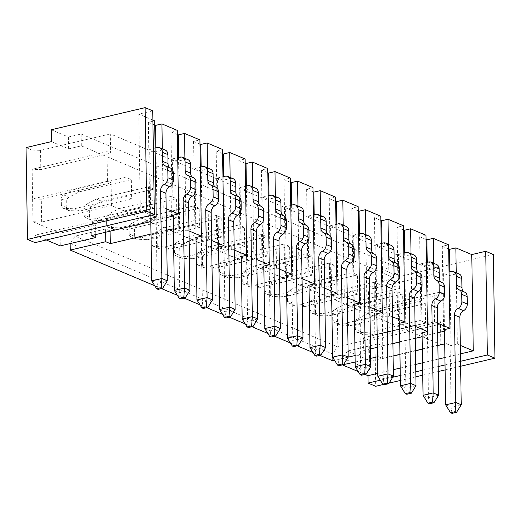 <?xml version="1.0" encoding="UTF-8"?>
<svg xmlns="http://www.w3.org/2000/svg" width="521" height="521" viewBox="0 0 521 521"><rect width="100%" height="100%" fill="white"/><g stroke="black" fill="none" stroke-linecap="round" stroke-linejoin="round"><path stroke-width="0.39" stroke-dasharray="2.6 1.95" d="M152.731 110.843L138.775 114.132L140.286 210.399L34.972 235.218L35.089 242.623M154.757 125.047L148.348 122.337L154.691 120.846M152.874 120.077L138.775 114.132M51.24 129.768L68.427 137.016L81.113 134.027L394.931 266.387L382.245 269.377L382.427 281.229L399.614 288.478L374.234 294.456L375.68 386.282M493.322 254.495L399.425 276.625L382.245 269.377M448.679 249.018L442.27 246.309L448.614 244.818M426.074 239.478L419.659 236.775L426.009 235.284M403.462 229.943L397.054 227.241L403.397 225.743M380.851 220.409L374.443 217.706L380.786 216.208M358.246 210.868L351.831 208.166L358.174 206.674M335.635 201.334L329.226 198.631L335.57 197.133M313.023 191.8L306.615 189.097L312.958 187.599M290.412 182.259L284.004 179.556L290.347 178.065M267.807 172.725L261.392 170.022L267.742 168.524M245.196 163.19L238.787 160.488L245.13 158.99M222.584 153.656L216.176 150.947L222.519 149.455M199.979 144.115L193.565 141.412L199.908 139.915M177.368 134.581L170.96 131.878L177.303 130.38M166.179 208.667L163.242 207.43L156.893 208.921L155.987 208.543L155.095 151.67L162.708 149.872A6.232 4.839 112.9 0 1 165.229 150.055M155.935 147.905L156.893 208.921M163.242 207.43L162.318 148.83M437.497 323.105L434.553 321.861L428.21 323.359L427.305 322.974L426.412 266.107L434.026 264.31A6.232 4.839 112.9 0 1 436.539 264.492M444.504 331.174L445.937 330.835L444.485 330.223M377.523 356.768L378.168 356.618L377.972 343.88L347.52 351.056L371.03 360.975L440.818 344.524L421.828 336.514L437.647 332.789M377.972 343.88L382.492 345.788L421.828 336.514L402.837 328.504L363.502 337.777L368.021 339.685L337.569 346.862L75.122 236.163L105.574 228.986L110.094 230.894L166.323 217.641M438.63 395.231L428.477 397.621L427.305 322.974L426.94 322.825L402.837 328.504L130.432 213.61L91.103 222.884L95.623 224.792L60.097 233.161L60.293 245.899M173.174 215.792L173.539 215.941L173.734 228.68L173.376 228.765M173.18 216.026L173.539 215.941M167.313 280.793L157.166 283.183L155.987 208.543L154.542 207.931L130.432 213.61L111.442 205.6L111.084 182.793L107.469 181.269L107 151.65L110.621 153.174L110.315 133.917L439.691 272.848L439.998 292.099L443.612 293.623L444.081 323.248L440.46 321.717L440.818 344.524M422.069 332.834L420.988 263.815L426.412 266.107M419.659 236.775L421.176 333.043M427.253 262.337L428.21 323.359M420.988 263.815L426.432 262.532M350.626 306.263L345.202 303.977L334.892 309.318A3.738 2.905 -67.1 0 0 332.613 313.323L338.038 315.609A3.738 2.905 112.9 0 1 340.324 311.604L350.626 306.263L402.655 294L402.954 313.258L350.933 325.514L340.532 325.058A3.738 2.905 112.9 0 1 339.738 324.876A3.738 2.905 112.9 0 1 338.142 322.147L338.038 315.609M345.202 303.977L397.223 291.714L402.655 294M338.142 322.147L332.717 319.861A3.738 2.905 -67.1 0 0 334.306 322.59A3.738 2.905 -67.1 0 0 335.107 322.766L345.508 323.228L397.53 310.965L397.223 291.714M332.717 319.861L332.613 313.323M423.052 395.335L428.477 397.621L429.402 403.827M426.94 322.825L427.142 335.563L422.127 336.742M422.075 333.427L427.142 335.563M370.522 348.907L363.704 350.516L363.502 337.777M415.276 338.357L399.75 342.017M392.899 343.632L377.38 347.292M41.654 222.05L41.296 199.243L32.608 198.911L32.966 221.718L41.654 222.05L111.442 205.6M32.966 221.718L60.097 233.161M75.122 236.163L70.14 243.281L332.587 353.98L337.569 346.862M332.587 353.98L332.698 360.793M334.58 360.35L348.145 357.152M355.048 355.524L368.223 352.424L368.021 339.685M107.469 181.269L32.608 198.911L32.139 169.292L40.833 169.618L110.621 153.174M26.05 147.593L31.84 150.035L32.139 169.292L107 151.65M46.278 239.986L34.972 235.218M319.764 355.342L313.017 352.496M297.152 345.801L290.405 342.955M274.547 336.266L267.794 333.42M251.936 326.732L245.189 323.886M229.325 317.198L222.578 314.345M206.72 307.657L199.966 304.811M184.108 298.123L177.355 295.277M161.497 288.588L154.75 285.736M347.52 351.056L342.538 358.174L369.669 369.623L369.213 340.89L370.672 338.168L440.46 321.717M342.538 358.174L342.642 364.811M364.987 374.41L358.233 371.564M439.998 292.099L370.21 308.543L368.751 311.265L368.445 292.014L374.234 294.456M443.612 293.623L368.751 311.265L369.213 340.89L444.081 323.248M41.296 199.243L111.084 182.793M419.835 301.249L420.134 320.506L368.113 332.763L357.712 332.307A3.738 2.905 -67.1 0 1 356.918 332.124A3.738 2.905 -67.1 0 1 355.329 329.396L355.224 322.857L360.649 325.15A3.738 2.905 112.9 0 1 362.929 321.138L373.238 315.798L425.26 303.541L419.835 301.249L367.813 313.512L357.504 318.852A3.738 2.905 -67.1 0 0 355.224 322.857M420.134 320.506L425.566 322.792L425.26 303.541M397.53 310.965L402.954 313.258M380.343 303.717L374.918 301.431L374.619 282.18L380.043 284.466L380.343 303.717L328.321 315.98L317.921 315.518A3.738 2.905 112.9 0 1 317.126 315.342A3.738 2.905 112.9 0 1 315.531 312.613L315.433 306.074A3.738 2.905 112.9 0 1 317.712 302.069L328.022 296.729L380.043 284.466M357.738 294.183L352.307 291.897L352.007 272.639L357.432 274.932L357.738 294.183L305.71 306.446L295.316 305.983A3.738 2.905 112.9 0 1 294.515 305.807A3.738 2.905 112.9 0 1 292.926 303.079L292.822 296.54A3.738 2.905 112.9 0 1 295.101 292.528L305.41 287.188L357.432 274.932M335.127 284.648L329.702 282.356L329.396 263.105L334.821 265.391L335.127 284.648L283.105 296.905L272.704 296.449A3.738 2.905 112.9 0 1 271.903 296.267A3.738 2.905 112.9 0 1 270.314 293.544L270.21 286.999A3.738 2.905 112.9 0 1 272.49 282.994L282.799 277.654L334.821 265.391M312.515 275.108L307.09 272.822L306.791 253.571L312.216 255.857L312.515 275.108L260.493 287.371L250.093 286.908A3.738 2.905 112.9 0 1 249.299 286.732A3.738 2.905 112.9 0 1 247.703 284.004L247.605 277.465A3.738 2.905 112.9 0 1 249.885 273.46L260.194 268.12L312.216 255.857M289.904 265.573L284.479 263.287L284.179 244.03L289.604 246.322L289.904 265.573L237.882 277.836L227.482 277.374A3.738 2.905 112.9 0 1 226.687 277.198A3.738 2.905 112.9 0 1 225.098 274.469L224.994 267.931A3.738 2.905 112.9 0 1 227.273 263.919L237.583 258.579L289.604 246.322M267.299 256.039L261.874 253.747L261.568 234.496L266.993 236.781L267.299 256.039L215.277 268.295L204.877 267.84A3.738 2.905 112.9 0 1 204.076 267.664A3.738 2.905 112.9 0 1 202.487 264.935L202.382 258.39A3.738 2.905 112.9 0 1 204.662 254.385L214.971 249.045L266.993 236.781M244.688 246.505L239.263 244.212L238.957 224.961L244.388 227.247L244.688 246.505L192.666 258.761L182.265 258.305A3.738 2.905 112.9 0 1 181.471 258.123A3.738 2.905 112.9 0 1 179.875 255.394L179.771 248.856A3.738 2.905 112.9 0 1 182.057 244.85L192.36 239.51L244.388 227.247M222.076 236.964L216.651 234.678L216.352 215.42L221.777 217.713L222.076 236.964L170.054 249.227L159.654 248.764A3.738 2.905 112.9 0 1 158.859 248.589A3.738 2.905 112.9 0 1 157.27 245.86L157.166 239.321A3.738 2.905 112.9 0 1 159.446 235.316L169.755 229.969L221.777 217.713M199.471 227.43L194.04 225.137L193.74 205.886L199.165 208.179L199.471 227.43L147.45 239.693L137.049 239.23A3.738 2.905 112.9 0 1 136.248 239.054A3.738 2.905 112.9 0 1 134.659 236.326L134.555 229.781A3.738 2.905 112.9 0 1 136.834 225.775L147.143 220.435L199.165 208.179M176.86 217.895L171.435 215.603L171.129 196.352L176.554 198.638L176.86 217.895L124.838 230.152L114.438 229.696A3.738 2.905 112.9 0 1 113.643 229.514A3.738 2.905 112.9 0 1 112.048 226.785L111.943 220.246A3.738 2.905 112.9 0 1 114.229 216.241L124.532 210.901L176.554 198.638M154.249 208.354L148.824 206.069L148.524 186.811L153.949 189.103L154.249 208.354L102.227 220.617L91.826 220.155A3.738 2.905 112.9 0 1 91.032 219.979A3.738 2.905 112.9 0 1 89.436 217.25L89.338 210.712A3.738 2.905 112.9 0 1 91.618 206.707L101.927 201.367L153.949 189.103M131.644 198.82L126.212 196.534L125.913 177.277L131.338 179.569L131.644 198.82L79.615 211.083L69.221 210.621A3.738 2.905 112.9 0 1 68.42 210.445A3.738 2.905 112.9 0 1 66.831 207.716L66.727 201.178A3.738 2.905 112.9 0 1 69.006 197.166L79.316 191.826L131.338 179.569M369.669 369.623L371.03 360.975L370.672 338.168M368.445 292.014L369.903 289.292L439.691 272.848M370.21 308.543L369.903 289.292M51.429 141.614L60.833 145.58L40.534 150.367L31.84 150.035M40.534 150.367L40.833 169.618M68.427 137.016L68.609 148.863L60.833 145.58L110.315 133.917M68.609 148.863L81.296 145.873L395.12 278.234L382.427 281.229M81.113 134.027L81.296 145.873M394.931 266.387L395.12 278.234M399.425 276.625L399.614 288.478M460.629 366.256L445.11 369.917M438.259 371.532L422.733 375.192M415.882 376.807L400.356 380.467M389.096 383.117L383.456 384.446M460.551 361.281L445.032 364.941M438.174 366.556L422.655 370.216M415.804 371.831L400.278 375.485M392.717 377.269L380.284 380.2M460.44 353.876L444.914 357.536M438.063 359.151L422.538 362.811M415.686 364.426L400.161 368.08M393.309 369.695L377.784 373.355M460.303 345.377L457.36 344.134L451.017 345.631L450.111 345.247L449.017 275.642L443.592 273.356L444.478 329.63M355.146 362.043L370.672 358.383M378.168 356.618L382.694 358.526L382.492 345.788M445.937 330.835L446.132 343.573L444.7 343.912M437.848 345.527L422.323 349.181M415.471 350.796L399.946 354.456M393.095 356.071L382.694 358.526M446.132 343.573L450.111 345.247L451.088 407.155L445.657 404.869M188.993 230.94L186.049 229.702L179.706 231.194L178.801 230.816L177.707 161.204L185.32 159.413A6.232 4.839 112.9 0 1 187.834 159.589M195.981 238.064L201.412 240.35L200.318 170.745L207.931 168.947A6.232 4.839 112.9 0 1 210.445 169.13M211.598 240.481L208.66 239.237L202.311 240.735L201.412 240.35L202.382 302.258L203.307 308.465M218.592 247.599L224.017 249.885L222.923 180.279L230.536 178.482A6.232 4.839 112.9 0 1 233.056 178.664M234.209 250.015L231.265 248.771L224.922 250.269L224.017 249.885L224.994 311.792L225.912 317.999M241.203 257.133L246.628 259.425L245.534 189.813L253.147 188.022A6.232 4.839 112.9 0 1 255.661 188.198M256.82 259.549L253.877 258.312L247.534 259.803L246.628 259.425L247.599 321.333L248.524 327.533M263.815 266.674L269.24 268.96L268.146 199.348L275.759 197.557A6.232 4.839 112.9 0 1 278.273 197.739M279.425 269.09L276.488 267.846L270.145 269.344L269.24 268.96L270.21 330.868L271.135 337.074M286.42 276.208L291.845 278.494L290.757 208.888L298.37 207.091A6.232 4.839 112.9 0 1 300.884 207.273M302.037 278.624L299.093 277.38L292.75 278.878L291.845 278.494L292.822 340.402L293.74 346.608M309.031 285.742L314.456 288.035L313.362 218.423L320.975 216.632A6.232 4.839 112.9 0 1 323.489 216.808M324.648 288.159L321.704 286.921L315.361 288.413L314.456 288.035L315.426 349.943L316.351 356.143M331.643 295.277L337.067 297.569L335.973 227.957L343.586 226.166A6.232 4.839 112.9 0 1 346.1 226.348M347.26 297.693L344.316 296.456L337.973 297.953L337.067 297.569L338.038 359.477L338.963 365.683M354.247 304.818L359.679 307.103L358.585 237.498L366.198 235.7A6.232 4.839 112.9 0 1 368.712 235.883M369.864 307.234L366.927 305.99L360.578 307.488L359.679 307.103L360.649 369.011L361.574 375.218M376.859 314.352L382.284 316.644L381.19 247.032L388.803 245.241A6.232 4.839 112.9 0 1 391.323 245.417M392.476 316.768L389.532 315.531L383.189 317.022L382.284 316.644L383.261 378.552L384.179 384.752M399.47 323.886L404.895 326.179L403.801 256.566L411.414 254.776A6.232 4.839 112.9 0 1 413.928 254.958M415.087 326.302L412.144 325.065L405.8 326.556L404.895 326.179L405.866 388.086L406.79 394.286M363.704 350.516L368.223 352.424M166.525 230.38L150.999 234.033M173.734 228.68L178.801 230.816L179.771 292.724L180.696 298.924M150.764 218.989L154.744 220.67L150.803 221.594M151.591 215.166L140.286 210.399M442.27 246.309L443.586 329.845M449.857 271.877L451.017 345.631M443.592 273.356L449.043 272.066M449.017 275.642L456.63 273.844A6.232 4.839 112.9 0 1 459.151 274.026M461.235 404.765L451.088 407.155L452.007 413.361M425.566 322.792L373.544 335.055L363.144 334.593A3.738 2.905 112.9 0 1 362.342 334.417A3.738 2.905 112.9 0 1 360.753 331.688L360.649 325.15M373.238 315.798L367.813 313.512M373.544 335.055L368.113 332.763M457.36 344.134L456.24 272.802M412.144 325.065L411.023 253.727M389.532 315.531L388.412 244.193M366.927 305.99L365.807 234.658M344.316 296.456L343.196 225.118M321.704 286.921L320.584 215.583M299.093 277.38L297.973 206.049M276.488 267.846L275.368 196.508M253.877 258.312L252.757 186.974M231.265 248.771L230.145 177.44M208.66 239.237L207.54 167.905M186.049 229.702L184.929 158.364M434.553 321.861L433.635 263.268M404.641 252.802L405.8 326.556M399.457 323.294L398.376 254.281L403.801 256.566M397.054 227.241L398.565 323.508M398.376 254.281L403.827 252.998M328.022 296.729L322.59 294.437L312.287 299.777A3.738 2.905 -67.1 0 0 310.002 303.782L315.433 306.074M322.59 294.437L374.619 282.18M374.918 301.431L322.896 313.694L312.496 313.232A3.738 2.905 -67.1 0 1 311.701 313.056A3.738 2.905 -67.1 0 1 310.106 310.327L310.002 303.782M416.018 385.69L405.866 388.086L400.441 385.794M328.321 315.98L322.896 313.694M382.03 243.268L383.189 317.022M376.852 313.759L375.765 244.746L381.19 247.032M374.443 217.706L375.954 313.974M375.765 244.746L381.216 243.457M292.926 303.079L287.501 300.786A3.738 2.905 -67.1 0 0 289.09 303.515A3.738 2.905 -67.1 0 0 289.884 303.697L300.285 304.153L352.307 291.897M287.501 300.786L287.397 294.248L292.822 296.54M305.41 287.188L299.985 284.902L289.676 290.243A3.738 2.905 -67.1 0 0 287.397 294.248M299.985 284.902L352.007 272.639M393.407 376.155L383.261 378.552L377.829 376.26M305.71 306.446L300.285 304.153M359.425 233.734L360.578 307.488M354.241 304.225L353.153 235.205L358.585 237.498M351.831 208.166L353.342 304.433M353.153 235.205L358.604 233.922M282.799 277.654L277.374 275.368L267.065 280.708A3.738 2.905 -67.1 0 0 264.785 284.713L270.21 286.999M277.374 275.368L329.396 263.105M329.702 282.356L277.68 294.619L267.28 294.157A3.738 2.905 -67.1 0 1 266.478 293.981A3.738 2.905 -67.1 0 1 264.889 291.252L264.785 284.713M370.802 366.621L360.649 369.011L355.224 366.725M283.105 296.905L277.68 294.619M336.813 224.193L337.973 297.953M331.63 294.691L330.548 225.671L335.973 227.957M329.226 198.631L330.737 294.899M330.548 225.671L335.993 224.388M260.194 268.12L254.762 265.827L244.46 271.167A3.738 2.905 -67.1 0 0 242.174 275.179L247.605 277.465M254.762 265.827L306.791 253.571M307.09 272.822L255.069 285.085L244.668 284.622A3.738 2.905 -67.1 0 1 243.874 284.446A3.738 2.905 -67.1 0 1 242.278 281.718L242.174 275.179M348.191 357.087L338.038 359.477L332.613 357.185M260.493 287.371L255.069 285.085M314.202 214.659L315.361 288.413M309.025 285.15L307.937 216.137L313.362 218.423M306.615 189.097L308.126 285.365M307.937 216.137L313.388 214.847M237.583 258.579L232.158 256.293L221.848 261.633A3.738 2.905 -67.1 0 0 219.569 265.638L224.994 267.931M232.158 256.293L284.179 244.03M284.479 263.287L232.457 275.544L222.057 275.088A3.738 2.905 -67.1 0 1 221.262 274.906A3.738 2.905 -67.1 0 1 219.667 272.177L219.569 265.638M325.579 347.546L315.426 349.943L310.002 347.65M237.882 277.836L232.457 275.544M291.591 205.124L292.75 278.878M286.413 275.616L285.326 206.596L290.757 208.888M284.004 179.556L285.515 275.824M285.326 206.596L290.777 205.313M214.971 249.045L209.546 246.759L199.237 252.099A3.738 2.905 -67.1 0 0 196.958 256.104L202.382 258.39M209.546 246.759L261.568 234.496M261.874 253.747L209.846 266.01L199.452 265.547A3.738 2.905 -67.1 0 1 198.651 265.371A3.738 2.905 -67.1 0 1 197.062 262.643L196.958 256.104M302.968 338.012L292.822 340.402L287.397 338.116M215.277 268.295L209.846 266.01M268.986 195.583L270.145 269.344M263.802 266.081L262.721 197.062L268.146 199.348M261.392 170.022L262.91 266.29M262.721 197.062L268.165 195.779M192.36 239.51L186.935 237.218L176.626 242.558A3.738 2.905 -67.1 0 0 174.346 246.57L179.771 248.856M186.935 237.218L238.957 224.961M239.263 244.212L187.241 256.475L176.84 256.013A3.738 2.905 -67.1 0 1 176.039 255.837A3.738 2.905 -67.1 0 1 174.45 253.108L174.346 246.57M280.363 328.477L270.21 330.868L264.785 328.582M192.666 258.761L187.241 256.475M246.374 186.049L247.534 259.803M241.19 256.54L240.109 187.527L245.534 189.813M238.787 160.488L240.298 256.755M240.109 187.527L245.56 186.244M169.755 229.969L164.33 227.684L154.021 233.024A3.738 2.905 -67.1 0 0 151.741 237.029L157.166 239.321M164.33 227.684L216.352 215.42M216.651 234.678L164.629 246.934L154.229 246.479A3.738 2.905 -67.1 0 1 153.434 246.296A3.738 2.905 -67.1 0 1 151.839 243.574L151.741 237.029M257.752 318.937L247.599 321.333L242.174 319.041M170.054 249.227L164.629 246.934M223.763 176.515L224.922 250.269M218.586 247.006L217.498 177.987L222.923 180.279M216.176 150.947L217.687 247.215M217.498 177.987L222.949 176.704M147.143 220.435L141.719 218.149L131.409 223.489A3.738 2.905 -67.1 0 0 129.13 227.495L134.555 229.781M141.719 218.149L193.74 205.886M194.04 225.137L142.018 237.4L131.618 236.938A3.738 2.905 -67.1 0 1 130.823 236.762A3.738 2.905 -67.1 0 1 129.234 234.033L129.13 227.495M235.14 309.402L224.994 311.792L219.562 309.507M147.45 239.693L142.018 237.4M201.158 166.974L202.311 240.735M195.974 237.472L194.893 168.452L200.318 170.745M193.565 141.412L195.082 237.68M194.893 168.452L200.338 167.169M124.532 210.901L119.107 208.608L108.798 213.949A3.738 2.905 -67.1 0 0 106.518 217.96L111.943 220.246M119.107 208.608L171.129 196.352M171.435 215.603L119.413 227.866L109.013 227.403A3.738 2.905 -67.1 0 1 108.212 227.228A3.738 2.905 -67.1 0 1 106.623 224.499L106.518 217.96M212.535 299.868L202.382 302.258L196.958 299.972M124.838 230.152L119.413 227.866M178.547 157.44L179.706 231.194M173.167 215.199L172.282 158.918L177.707 161.204M170.96 131.878L172.269 215.407M172.282 158.918L177.733 157.635M101.927 201.367L96.496 199.074L86.193 204.414A3.738 2.905 -67.1 0 0 83.907 208.42L89.338 210.712M96.496 199.074L148.524 186.811M148.824 206.069L96.802 218.332L86.401 217.869A3.738 2.905 -67.1 0 1 85.607 217.693A3.738 2.905 -67.1 0 1 84.011 214.965L83.907 208.42M189.924 290.327L179.771 292.724L174.346 290.431M105.62 232.242L105.574 228.986M102.227 220.617L96.802 218.332M148.348 122.337L149.859 218.605M150.758 218.397L149.67 149.377L155.095 151.67M149.67 149.377L155.121 148.094M79.316 191.826L73.891 189.54L63.582 194.88A3.738 2.905 -67.1 0 0 61.302 198.885L66.727 201.178M73.891 189.54L125.913 177.277M126.212 196.534L74.19 208.791L63.79 208.335A3.738 2.905 -67.1 0 1 62.995 208.153A3.738 2.905 -67.1 0 1 61.406 205.424L61.302 198.885M151.735 280.897L157.166 283.183L158.084 289.389M154.542 207.931L154.744 220.67M91.299 235.622L91.103 222.884M95.779 234.567L95.623 224.792M79.615 211.083L74.19 208.791M350.933 325.514L345.508 323.228M456.63 273.844L451.206 271.558M357.504 318.852L362.929 321.138M360.753 331.688L355.329 329.396M363.144 334.593L357.712 332.307M411.414 254.776L405.989 252.483M312.287 299.777L317.712 302.069M315.531 312.613L310.106 310.327M317.921 315.518L312.496 313.232M388.803 245.241L383.378 242.949M289.676 290.243L295.101 292.528M295.316 305.983L289.884 303.697M366.198 235.7L360.766 233.415M267.065 280.708L272.49 282.994M270.314 293.544L264.889 291.252M272.704 296.449L267.28 294.157M343.586 226.166L338.162 223.874M244.46 271.167L249.885 273.46M247.703 284.004L242.278 281.718M250.093 286.908L244.668 284.622M320.975 216.632L315.55 214.339M221.848 261.633L227.273 263.919M225.098 274.469L219.667 272.177M227.482 277.374L222.057 275.088M298.37 207.091L292.939 204.805M199.237 252.099L204.662 254.385M202.487 264.935L197.062 262.643M204.877 267.84L199.452 265.547M275.759 197.557L270.334 195.271M176.626 242.558L182.057 244.85M179.875 255.394L174.45 253.108M182.265 258.305L176.84 256.013M253.147 188.022L247.722 185.73M154.021 233.024L159.446 235.316M157.27 245.86L151.839 243.574M159.654 248.764L154.229 246.479M230.536 178.482L225.111 176.196M131.409 223.489L136.834 225.775M134.659 236.326L129.234 234.033M137.049 239.23L131.618 236.938M207.931 168.947L202.506 166.661M108.798 213.949L114.229 216.241M112.048 226.785L106.623 224.499M114.438 229.696L109.013 227.403M185.32 159.413L179.895 157.121M86.193 204.414L91.618 206.707M89.436 217.25L84.011 214.965M91.826 220.155L86.401 217.869M162.708 149.872L157.283 147.586M63.582 194.88L69.006 197.166M66.831 207.716L61.406 205.424M69.221 210.621L63.79 208.335M334.892 309.318L340.324 311.604M340.532 325.058L335.107 322.766M434.026 264.31L428.601 262.024M362.342 334.417L356.918 332.124M317.126 315.342L311.701 313.056M294.515 305.807L289.09 303.515M271.903 296.267L266.478 293.981M249.299 286.732L243.874 284.446M226.687 277.198L221.262 274.906M204.076 267.664L198.651 265.371M181.471 258.123L176.039 255.837M158.859 248.589L153.434 246.296M136.248 239.054L130.823 236.762M113.643 229.514L108.212 227.228M91.032 219.979L85.607 217.693M68.42 210.445L62.995 208.153M339.738 324.876L334.306 322.59"/><path stroke-width="0.78" d="M154.359 214.515L152.731 110.843L145.138 107.639L51.24 129.768L51.429 141.614L26.05 147.593L27.489 239.419L35.089 242.623L154.359 214.515L146.766 211.311L145.138 107.639M487.356 354.964L494.95 358.168L493.322 254.495L485.722 251.291L487.356 354.964L460.551 361.281M190.491 164.141L185.059 161.849A6.232 4.839 -67.1 0 0 182.409 157.303L187.834 159.589A6.232 4.839 112.9 0 1 190.491 164.141L190.627 173.135A6.232 4.839 -67.1 0 0 193.245 177.661A6.232 4.839 112.9 0 1 195.863 182.194L195.981 189.605A6.232 4.839 112.9 0 1 192.269 196.235A6.232 4.839 -67.1 0 0 188.55 202.871L189.924 290.327L185.261 297.849L180.696 298.924L179.25 298.318L174.346 290.431L173.174 215.792L172.269 215.407L178.612 213.91L177.303 130.38L161.927 123.894L155.584 125.392L154.757 125.047M151.591 215.166L156.202 217.114L154.691 120.846L152.874 120.077M485.722 251.291L471.765 254.58L455.849 247.866L449.506 249.364L448.679 249.018M444.478 329.63L444.485 330.223L443.586 329.845L449.929 328.347L448.614 244.818L433.238 238.331L426.894 239.829L426.074 239.478M415.087 326.302L427.52 331.551L426.009 235.284L410.633 228.797L404.289 230.289L403.462 229.943M392.476 316.768L404.908 322.011L403.397 225.743L388.021 219.263L381.678 220.754L380.851 220.409M369.864 307.234L382.297 312.476L380.786 216.208L365.41 209.722L359.067 211.22L358.246 210.868M347.26 297.693L359.692 302.942L358.174 206.674L342.805 200.188L336.462 201.686L335.635 201.334M324.648 288.159L337.08 293.401L335.57 197.133L320.194 190.653L313.85 192.145L313.023 191.8M302.037 278.624L314.469 283.867L312.958 187.599L297.582 181.113L291.239 182.61L290.412 182.259M279.425 269.09L291.864 274.333L290.347 178.065L274.977 171.578L268.628 173.076L267.807 172.725M256.82 259.549L269.253 264.792L267.742 168.524L252.366 162.044L246.023 163.535L245.196 163.19M234.209 250.015L246.641 255.257L245.13 158.99L229.754 152.503L223.411 154.001L222.584 153.656M211.598 240.481L224.03 245.723L222.519 149.455L207.143 142.969L200.8 144.467L199.979 144.115M188.993 230.94L201.425 236.182L199.908 139.915L184.538 133.435L178.195 134.926L177.368 134.581M155.584 125.392L155.935 147.905M162.318 148.83L161.927 123.894M449.929 328.347L437.497 323.105M437.647 332.789L444.504 331.174M178.612 213.91L166.179 208.667M166.323 217.641L173.18 216.026M439.19 269.038L433.765 266.752A6.232 4.839 -67.1 0 0 431.114 262.2L436.539 264.492A6.232 4.839 112.9 0 1 439.19 269.038L439.333 278.032A6.232 4.839 -67.1 0 0 441.951 282.564A6.232 4.839 112.9 0 1 444.569 287.097L444.687 294.502A6.232 4.839 112.9 0 1 440.968 301.131A6.232 4.839 -67.1 0 0 437.256 307.768L438.63 395.231L433.967 402.753L429.402 403.827L427.956 403.215L423.052 395.335L422.069 332.834M422.075 333.427L421.176 333.043L427.52 331.551M426.894 239.829L427.253 262.337M423.052 395.335L433.198 392.938L431.824 305.482A6.232 4.839 112.9 0 1 435.543 298.846A6.232 4.839 -67.1 0 0 439.262 292.216L439.144 284.805A6.232 4.839 -67.1 0 0 436.526 280.272A6.232 4.839 112.9 0 1 433.908 275.746L433.765 266.752M426.432 262.532L428.601 262.024A6.232 4.839 -67.1 0 1 431.114 262.2M438.63 395.231L433.198 392.938L432.521 402.14L433.967 402.753M427.956 403.215L432.521 402.14M422.127 336.742L415.276 338.357M399.75 342.017L392.899 343.632M377.38 347.292L370.522 348.907M319.764 355.342L332.698 360.793L334.58 360.35M348.145 357.152L355.048 355.524M150.803 221.594L91.299 235.622L95.825 237.524L60.293 245.899L46.278 239.986M70.14 243.581L70.244 250.093L105.77 241.724L110.296 243.633L110.1 231.187M313.017 352.496L297.152 345.801M290.405 342.955L274.547 336.266M267.794 333.42L251.936 326.732M245.189 323.886L229.325 317.198M222.578 314.345L206.72 307.657M199.966 304.811L184.108 298.123M177.355 295.277L161.497 288.588M154.75 285.736L70.244 250.093M342.642 364.811L355.146 362.043M383.456 384.446L375.68 386.282L368.08 383.078L367.963 375.674L364.987 374.41M358.233 371.564L342.642 364.993M146.766 211.311L27.489 239.419M494.95 358.168L460.629 366.256M445.11 369.917L438.259 371.532M422.733 375.192L415.882 376.807M400.356 380.467L389.096 383.117M445.032 364.941L438.174 366.556M422.655 370.216L415.804 371.831M400.278 375.485L392.717 377.269M380.284 380.2L368.08 383.078M471.765 254.58L473.276 350.848L460.44 353.876M444.914 357.536L438.063 359.151M422.538 362.811L415.686 364.426M400.161 368.08L393.309 369.695M377.784 373.355L367.963 375.674M473.276 350.848L460.303 345.377M370.672 358.383L377.523 356.768M444.7 343.912L437.848 345.527M422.323 349.181L415.471 350.796M399.946 354.456L393.095 356.071M201.425 236.182L195.082 237.68L195.981 238.064L195.974 237.472M224.03 245.723L217.687 247.215L218.592 247.599L218.586 247.006M246.641 255.257L240.298 256.755L241.203 257.133L241.19 256.54M269.253 264.792L262.91 266.29L263.815 266.674L263.802 266.081M291.864 274.333L285.515 275.824L286.42 276.208L286.413 275.616M314.469 283.867L308.126 285.365L309.031 285.742L309.025 285.15M337.08 293.401L330.737 294.899L331.643 295.277L331.63 294.691M359.692 302.942L353.342 304.433L354.247 304.818L354.241 304.225M382.297 312.476L375.954 313.974L376.859 314.352L376.852 313.759M404.908 322.011L398.565 323.508L399.47 323.886L399.457 323.294M173.376 228.765L166.525 230.38M150.999 234.033L110.296 243.633M156.202 217.114L149.859 218.605L150.764 218.989L150.758 218.397M449.506 249.364L449.857 271.877M453.726 271.741L459.151 274.026A6.232 4.839 112.9 0 1 461.801 278.572L461.945 287.566A6.232 4.839 -67.1 0 0 464.563 292.099A6.232 4.839 112.9 0 1 467.181 296.631L467.298 304.036A6.232 4.839 112.9 0 1 463.579 310.672A6.232 4.839 -67.1 0 0 459.861 317.302L461.235 404.765L456.578 412.287L452.007 413.361L450.561 412.749L445.657 404.869L455.81 402.479L454.436 315.016A6.232 4.839 112.9 0 1 458.154 308.38A6.232 4.839 -67.1 0 0 461.873 301.75L461.756 294.345A6.232 4.839 -67.1 0 0 459.138 289.813A6.232 4.839 112.9 0 1 456.52 285.28L456.376 276.286A6.232 4.839 -67.1 0 0 453.726 271.741A6.232 4.839 -67.1 0 0 451.206 271.558L449.043 272.066M445.657 404.869L444.485 330.223M461.235 404.765L455.81 402.479L455.133 411.675L450.561 412.749M456.578 412.287L455.133 411.675M456.24 272.802L455.849 247.866M411.023 253.727L410.633 228.797M388.412 244.193L388.021 219.263M365.807 234.658L365.41 209.722M343.196 225.118L342.805 200.188M320.584 215.583L320.194 190.653M297.973 206.049L297.582 181.113M275.368 196.508L274.977 171.578M252.757 186.974L252.366 162.044M230.145 177.44L229.754 152.503M207.54 167.905L207.143 142.969M184.929 158.364L184.538 133.435M433.635 263.268L433.238 238.331M404.289 230.289L404.641 252.802M408.503 252.665L413.928 254.958A6.232 4.839 112.9 0 1 416.585 259.504L416.722 268.497A6.232 4.839 -67.1 0 0 419.34 273.03A6.232 4.839 112.9 0 1 421.958 277.563L422.075 284.967A6.232 4.839 112.9 0 1 418.363 291.597A6.232 4.839 -67.1 0 0 414.644 298.233L416.018 385.69L411.356 393.212L406.79 394.286L405.345 393.681L400.441 385.794L410.594 383.404L409.219 295.941A6.232 4.839 112.9 0 1 412.932 289.311A6.232 4.839 -67.1 0 0 416.65 282.675L416.533 275.27A6.232 4.839 -67.1 0 0 413.915 270.738A6.232 4.839 112.9 0 1 411.297 266.205L411.154 257.211A6.232 4.839 -67.1 0 0 408.503 252.665A6.232 4.839 -67.1 0 0 405.989 252.483L403.827 252.998M400.441 385.794L399.47 323.886M416.018 385.69L410.594 383.404L409.91 392.6L411.356 393.212M405.345 393.681L409.91 392.6M381.678 220.754L382.03 243.268M385.892 243.131L391.323 245.417A6.232 4.839 112.9 0 1 393.974 249.969L394.117 258.957A6.232 4.839 -67.1 0 0 396.735 263.489A6.232 4.839 112.9 0 1 399.353 268.022L399.47 275.427A6.232 4.839 112.9 0 1 395.752 282.063A6.232 4.839 -67.1 0 0 392.033 288.693L393.407 376.155L388.751 383.677L384.179 384.752L382.733 384.14L377.829 376.26L387.982 373.87L386.608 286.407A6.232 4.839 112.9 0 1 390.327 279.77A6.232 4.839 -67.1 0 0 394.039 273.141L393.928 265.736A6.232 4.839 -67.1 0 0 391.304 261.203A6.232 4.839 112.9 0 1 388.686 256.671L388.549 247.677A6.232 4.839 -67.1 0 0 385.892 243.131A6.232 4.839 -67.1 0 0 383.378 242.949L381.216 243.457M377.829 376.26L376.859 314.352M393.407 376.155L387.982 373.87L387.305 383.065L388.751 383.677M382.733 384.14L387.305 383.065M359.067 211.22L359.425 233.734M363.287 233.597L368.712 235.883A6.232 4.839 112.9 0 1 371.362 240.428L371.506 249.422A6.232 4.839 -67.1 0 0 374.124 253.955A6.232 4.839 112.9 0 1 376.742 258.488L376.859 265.892A6.232 4.839 112.9 0 1 373.14 272.529A6.232 4.839 -67.1 0 0 369.428 279.158L370.802 366.621L366.139 374.143L361.574 375.218L360.122 374.606L355.224 366.725L365.371 364.329L363.997 276.872A6.232 4.839 112.9 0 1 367.715 270.236A6.232 4.839 -67.1 0 0 371.434 263.606L371.317 256.202A6.232 4.839 -67.1 0 0 368.699 251.669A6.232 4.839 112.9 0 1 366.081 247.136L365.937 238.143A6.232 4.839 -67.1 0 0 363.287 233.597A6.232 4.839 -67.1 0 0 360.766 233.415L358.604 233.922M355.224 366.725L354.247 304.818M370.802 366.621L365.371 364.329L364.693 373.531L366.139 374.143M360.122 374.606L364.693 373.531M336.462 201.686L336.813 224.193M340.675 224.056L346.1 226.348A6.232 4.839 112.9 0 1 348.757 230.894L348.894 239.888A6.232 4.839 -67.1 0 0 351.512 244.421A6.232 4.839 112.9 0 1 354.13 248.953L354.247 256.358A6.232 4.839 112.9 0 1 350.535 262.988A6.232 4.839 -67.1 0 0 346.817 269.624L348.191 357.087L343.528 364.602L338.963 365.683L337.517 365.071L332.613 357.185L342.766 354.794L341.392 267.332A6.232 4.839 112.9 0 1 345.104 260.702A6.232 4.839 -67.1 0 0 348.823 254.066L348.705 246.661A6.232 4.839 -67.1 0 0 346.087 242.128A6.232 4.839 112.9 0 1 343.469 237.596L343.326 228.602A6.232 4.839 -67.1 0 0 340.675 224.056A6.232 4.839 -67.1 0 0 338.162 223.874L335.993 224.388M332.613 357.185L331.643 295.277M348.191 357.087L342.766 354.794L342.082 363.997L343.528 364.602M337.517 365.071L342.082 363.997M313.85 192.145L314.202 214.659M318.064 214.522L323.489 216.808A6.232 4.839 112.9 0 1 326.146 221.36L326.289 230.347A6.232 4.839 -67.1 0 0 328.907 234.88A6.232 4.839 112.9 0 1 331.525 239.413L331.636 246.817A6.232 4.839 112.9 0 1 327.924 253.453A6.232 4.839 -67.1 0 0 324.205 260.083L325.579 347.546L320.923 355.068L316.351 356.143L314.905 355.537L310.002 347.65L320.154 345.26L318.78 257.797A6.232 4.839 112.9 0 1 322.499 251.161A6.232 4.839 -67.1 0 0 326.211 244.531L326.094 237.127A6.232 4.839 -67.1 0 0 323.476 232.594A6.232 4.839 112.9 0 1 320.858 228.061L320.721 219.067A6.232 4.839 -67.1 0 0 318.064 214.522A6.232 4.839 -67.1 0 0 315.55 214.339L313.388 214.847M310.002 347.65L309.031 285.742M325.579 347.546L320.154 345.26L319.471 354.456L320.923 355.068M314.905 355.537L319.471 354.456M291.239 182.61L291.591 205.124M295.459 204.987L300.884 207.273A6.232 4.839 112.9 0 1 303.535 211.819L303.678 220.813A6.232 4.839 -67.1 0 0 306.296 225.346A6.232 4.839 112.9 0 1 308.914 229.878L309.031 237.283A6.232 4.839 112.9 0 1 305.313 243.919A6.232 4.839 -67.1 0 0 301.594 250.549L302.968 338.012L298.312 345.534L293.74 346.608L292.294 345.996L287.397 338.116L297.543 335.719L296.169 248.263A6.232 4.839 112.9 0 1 299.888 241.627A6.232 4.839 -67.1 0 0 303.606 234.997L303.489 227.592A6.232 4.839 -67.1 0 0 300.871 223.06A6.232 4.839 112.9 0 1 298.253 218.527L298.11 209.533A6.232 4.839 -67.1 0 0 295.459 204.987A6.232 4.839 -67.1 0 0 292.939 204.805L290.777 205.313M287.397 338.116L286.42 276.208M302.968 338.012L297.543 335.719L296.866 344.922L298.312 345.534M292.294 345.996L296.866 344.922M268.628 173.076L268.986 195.583M272.848 195.447L278.273 197.739A6.232 4.839 112.9 0 1 280.923 202.285L281.066 211.279A6.232 4.839 -67.1 0 0 283.685 215.811A6.232 4.839 112.9 0 1 286.303 220.344L286.42 227.749A6.232 4.839 112.9 0 1 282.701 234.378A6.232 4.839 -67.1 0 0 278.989 241.015L280.363 328.477L275.7 335.993L271.135 337.074L269.689 336.462L264.785 328.582L274.938 326.185L273.564 238.722A6.232 4.839 112.9 0 1 277.276 232.092A6.232 4.839 -67.1 0 0 280.995 225.456L280.878 218.052A6.232 4.839 -67.1 0 0 278.26 213.519A6.232 4.839 112.9 0 1 275.642 208.986L275.498 199.999A6.232 4.839 -67.1 0 0 272.848 195.447A6.232 4.839 -67.1 0 0 270.334 195.271L268.165 195.779M264.785 328.582L263.815 266.674M280.363 328.477L274.938 326.185L274.254 335.387L275.7 335.993M269.689 336.462L274.254 335.387M246.023 163.535L246.374 186.049M250.236 185.912L255.661 188.198A6.232 4.839 112.9 0 1 258.318 192.75L258.455 201.738A6.232 4.839 -67.1 0 0 261.073 206.27A6.232 4.839 112.9 0 1 263.698 210.803L263.808 218.208A6.232 4.839 112.9 0 1 260.096 224.844A6.232 4.839 -67.1 0 0 256.378 231.48L257.752 318.937L253.089 326.459L248.524 327.533L247.078 326.928L242.174 319.041L252.327 316.651L250.953 229.188A6.232 4.839 112.9 0 1 254.671 222.558A6.232 4.839 -67.1 0 0 258.383 215.922L258.266 208.517A6.232 4.839 -67.1 0 0 255.648 203.985A6.232 4.839 112.9 0 1 253.03 199.452L252.893 190.458A6.232 4.839 -67.1 0 0 250.236 185.912A6.232 4.839 -67.1 0 0 247.722 185.73L245.56 186.244M242.174 319.041L241.203 257.133M257.752 318.937L252.327 316.651L251.643 325.846L253.089 326.459M247.078 326.928L251.643 325.846M223.411 154.001L223.763 176.515M227.625 176.378L233.056 178.664A6.232 4.839 112.9 0 1 235.707 183.21L235.85 192.203A6.232 4.839 -67.1 0 0 238.468 196.736A6.232 4.839 112.9 0 1 241.086 201.269L241.203 208.674A6.232 4.839 112.9 0 1 237.485 215.31A6.232 4.839 -67.1 0 0 233.766 221.939L235.14 309.402L230.484 316.924L225.912 317.999L224.466 317.387L219.562 309.507L229.715 307.116L228.341 219.654A6.232 4.839 112.9 0 1 232.06 213.017A6.232 4.839 -67.1 0 0 235.772 206.388L235.661 198.983A6.232 4.839 -67.1 0 0 233.043 194.45A6.232 4.839 112.9 0 1 230.425 189.918L230.282 180.924A6.232 4.839 -67.1 0 0 227.625 176.378A6.232 4.839 -67.1 0 0 225.111 176.196L222.949 176.704M219.562 309.507L218.592 247.599M235.14 309.402L229.715 307.116L229.038 316.312L230.484 316.924M224.466 317.387L229.038 316.312M200.8 144.467L201.158 166.974M205.02 166.837L210.445 169.13A6.232 4.839 112.9 0 1 213.096 173.675L213.239 182.669A6.232 4.839 -67.1 0 0 215.857 187.202A6.232 4.839 112.9 0 1 218.475 191.735L218.592 199.139A6.232 4.839 112.9 0 1 214.873 205.769A6.232 4.839 -67.1 0 0 211.161 212.405L212.535 299.868L207.872 307.383L203.307 308.465L201.855 307.852L196.958 299.972L207.104 297.576L205.73 210.113A6.232 4.839 112.9 0 1 209.449 203.483A6.232 4.839 -67.1 0 0 213.167 196.847L213.05 189.442A6.232 4.839 -67.1 0 0 210.432 184.909A6.232 4.839 112.9 0 1 207.814 180.377L207.671 171.389A6.232 4.839 -67.1 0 0 205.02 166.837A6.232 4.839 -67.1 0 0 202.506 166.661L200.338 167.169M196.958 299.972L195.981 238.064M212.535 299.868L207.104 297.576L206.427 306.778L207.872 307.383M201.855 307.852L206.427 306.778M178.195 134.926L178.547 157.44M173.174 215.792L173.167 215.199M174.346 290.431L184.499 288.041L183.125 200.578A6.232 4.839 112.9 0 1 186.837 193.949A6.232 4.839 -67.1 0 0 190.556 187.313L190.439 179.908A6.232 4.839 -67.1 0 0 187.82 175.375A6.232 4.839 112.9 0 1 185.202 170.842L185.059 161.849M177.733 157.635L179.895 157.121A6.232 4.839 -67.1 0 1 182.409 157.303M189.924 290.327L184.499 288.041L183.815 297.237L185.261 297.849M179.25 298.318L183.815 297.237M105.77 241.724L105.62 232.242M159.797 147.769L165.229 150.055A6.232 4.839 112.9 0 1 167.879 154.6L168.023 163.594A6.232 4.839 -67.1 0 0 170.641 168.127A6.232 4.839 112.9 0 1 173.259 172.659L173.376 180.064A6.232 4.839 112.9 0 1 169.657 186.7A6.232 4.839 -67.1 0 0 165.939 193.33L167.313 280.793L162.656 288.315L158.084 289.389L156.639 288.777L151.735 280.897L161.888 278.507L160.514 191.044A6.232 4.839 112.9 0 1 164.232 184.408A6.232 4.839 -67.1 0 0 167.944 177.778L167.827 170.374A6.232 4.839 -67.1 0 0 165.209 165.841A6.232 4.839 112.9 0 1 162.591 161.308L162.454 152.314A6.232 4.839 -67.1 0 0 159.797 147.769A6.232 4.839 -67.1 0 0 157.283 147.586L155.121 148.094M151.735 280.897L150.764 218.989M167.313 280.793L161.888 278.507L161.204 287.703L162.656 288.315M156.639 288.777L161.204 287.703M95.825 237.524L95.779 234.567M444.687 294.502L439.262 292.216M435.543 298.846L440.968 301.131M431.824 305.482L437.256 307.768M467.298 304.036L461.873 301.75M458.154 308.38L463.579 310.672M454.436 315.016L459.861 317.302M467.181 296.631L461.756 294.345M464.563 292.099L459.138 289.813M461.945 287.566L456.52 285.28M461.801 278.572L456.376 276.286M422.075 284.967L416.65 282.675M412.932 289.311L418.363 291.597M409.219 295.941L414.644 298.233M421.958 277.563L416.533 275.27M419.34 273.03L413.915 270.738M416.722 268.497L411.297 266.205M416.585 259.504L411.154 257.211M399.47 275.427L394.039 273.141M390.327 279.77L395.752 282.063M386.608 286.407L392.033 288.693M399.353 268.022L393.928 265.736M396.735 263.489L391.304 261.203M394.117 258.957L388.686 256.671M393.974 249.969L388.549 247.677M376.859 265.892L371.434 263.606M367.715 270.236L373.14 272.529M363.997 276.872L369.428 279.158M376.742 258.488L371.317 256.202M374.124 253.955L368.699 251.669M371.506 249.422L366.081 247.136M371.362 240.428L365.937 238.143M354.247 256.358L348.823 254.066M345.104 260.702L350.535 262.988M341.392 267.332L346.817 269.624M354.13 248.953L348.705 246.661M351.512 244.421L346.087 242.128M348.894 239.888L343.469 237.596M348.757 230.894L343.326 228.602M331.636 246.817L326.211 244.531M322.499 251.161L327.924 253.453M318.78 257.797L324.205 260.083M331.525 239.413L326.094 237.127M328.907 234.88L323.476 232.594M326.289 230.347L320.858 228.061M326.146 221.36L320.721 219.067M309.031 237.283L303.606 234.997M299.888 241.627L305.313 243.919M296.169 248.263L301.594 250.549M308.914 229.878L303.489 227.592M306.296 225.346L300.871 223.06M303.678 220.813L298.253 218.527M303.535 211.819L298.11 209.533M286.42 227.749L280.995 225.456M277.276 232.092L282.701 234.378M273.564 238.722L278.989 241.015M286.303 220.344L280.878 218.052M283.685 215.811L278.26 213.519M281.066 211.279L275.642 208.986M280.923 202.285L275.498 199.999M263.808 218.208L258.383 215.922M254.671 222.558L260.096 224.844M250.953 229.188L256.378 231.48M263.698 210.803L258.266 208.517M261.073 206.27L255.648 203.985M258.455 201.738L253.03 199.452M258.318 192.75L252.893 190.458M241.203 208.674L235.772 206.388M232.06 213.017L237.485 215.31M228.341 219.654L233.766 221.939M241.086 201.269L235.661 198.983M238.468 196.736L233.043 194.45M235.85 192.203L230.425 189.918M235.707 183.21L230.282 180.924M218.592 199.139L213.167 196.847M209.449 203.483L214.873 205.769M205.73 210.113L211.161 212.405M218.475 191.735L213.05 189.442M215.857 187.202L210.432 184.909M213.239 182.669L207.814 180.377M213.096 173.675L207.671 171.389M195.981 189.605L190.556 187.313M186.837 193.949L192.269 196.235M183.125 200.578L188.55 202.871M195.863 182.194L190.439 179.908M193.245 177.661L187.82 175.375M190.627 173.135L185.202 170.842M173.376 180.064L167.944 177.778M164.232 184.408L169.657 186.7M160.514 191.044L165.939 193.33M173.259 172.659L167.827 170.374M170.641 168.127L165.209 165.841M168.023 163.594L162.591 161.308M167.879 154.6L162.454 152.314M444.569 287.097L439.144 284.805M441.951 282.564L436.526 280.272M439.333 278.032L433.908 275.746"/></g></svg>
